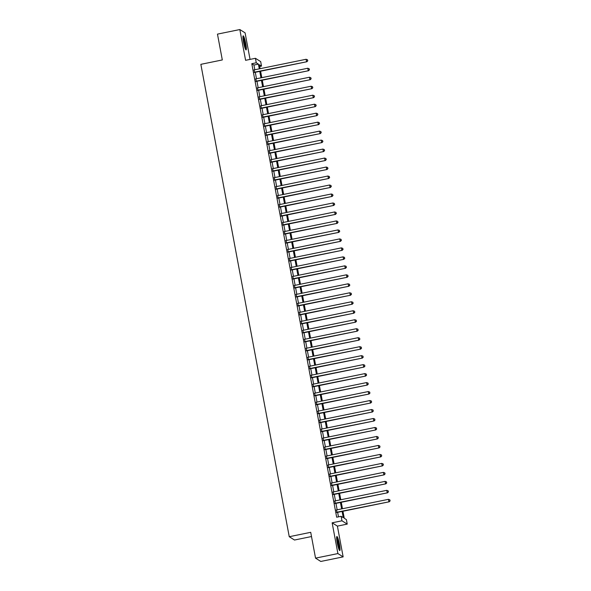 <?xml version="1.0" encoding="UTF-8"?>
<svg xmlns="http://www.w3.org/2000/svg" width="591" height="591" viewBox="0 0 591 591"><rect width="100%" height="100%" fill="white"/><g stroke="black" fill="none" stroke-linecap="round" stroke-linejoin="round"><path stroke-width="0.89" d="M339.448 544.245A7.181 0.953 78.4 0 0 336.9 536.51A7.181 0.953 78.4 0 0 337.232 542.848A7.181 0.953 78.4 0 0 339.781 550.583A7.181 0.953 78.4 0 0 339.448 544.245M245.753 43.579A7.181 0.953 78.4 0 0 243.204 35.844A7.181 0.953 78.4 0 0 243.536 42.183A7.181 0.953 78.4 0 0 246.085 49.917A7.181 0.953 78.4 0 0 245.753 43.579M342.95 511.259L344.265 518.27L346.392 519.615L347.235 524.106L341.975 520.797L341.14 516.305L343.268 517.642L342.108 511.437M337.395 526.116L332.142 522.806L337.897 553.568L315.542 558.14L320.795 561.45L343.149 556.877L337.395 526.116L347.235 524.106M311.501 536.547L294.503 540.026L289.25 536.709L200.851 64.338L222.312 59.942L217.473 34.123L239.835 29.55L245.59 60.312L255.423 58.295L260.675 61.604L261.517 66.096L259.39 64.751L260.121 68.682M250.052 59.396L245.088 32.86L239.835 29.55M259.708 66.465L261.517 66.096M337.897 553.568L343.149 556.877M336.53 509.944L337.003 512.478M334.846 500.969L335.319 503.495M333.169 491.985L333.642 494.519M331.485 483.002L331.957 485.536M329.808 474.026L330.28 476.553M328.123 465.043L328.596 467.577M326.446 456.067L326.919 458.594M324.762 447.084L325.235 449.611M323.085 438.101L323.558 440.635M321.401 429.125L321.873 431.652M319.724 420.142L320.196 422.676M318.039 411.159L318.512 413.693M316.362 402.183L316.835 404.709M314.678 393.2L315.151 395.734M313.001 384.216L313.474 386.75M311.317 375.241L311.789 377.767M309.64 366.257L310.112 368.791M307.955 357.274L308.428 359.808M306.278 348.298L306.751 350.825M304.594 339.315L305.067 341.849M302.917 330.339L303.39 332.866M301.233 321.356L301.705 323.883M299.556 312.373L300.029 314.907M297.871 303.397L298.344 305.924M296.194 294.414L296.667 296.948M294.51 285.431L294.983 287.965M292.833 276.455L293.306 278.982M291.149 267.472L291.622 270.006M289.472 258.489L289.945 261.023M287.787 249.513L288.26 252.039M286.11 240.53L286.583 243.064M284.426 231.554L284.899 234.08M282.749 222.571L283.222 225.097M281.065 213.587L281.538 216.121M279.388 204.612L279.861 207.138M277.704 195.628L278.176 198.155M276.027 186.645L276.499 189.179M274.342 177.669L274.815 180.196M272.665 168.686L273.138 171.22M270.981 159.703L271.454 162.237M269.304 150.727L269.777 153.254M267.62 141.744L268.092 144.278M265.943 132.761L266.415 135.295M264.258 123.785L264.731 126.311M262.581 114.802L263.054 117.336M260.897 105.826L261.37 108.352M259.22 96.843L259.693 99.369M257.536 87.86L258.008 90.393M255.859 78.884L256.331 81.41M254.81 69.768L253.923 65.04L251.796 63.702L336.671 517.221L341.14 516.305M338.473 516.844L337.631 512.345M337.158 509.819L335.954 503.369M335.481 500.836L334.27 494.386M333.797 491.86L332.593 485.403M332.12 482.877L330.908 476.427M330.435 473.893L329.231 467.444M328.759 464.918L327.547 458.468M327.074 455.934L325.87 449.485M325.397 446.951L324.186 440.502M323.713 437.975L322.509 431.526M322.036 428.992L320.824 422.543M320.352 420.009L319.147 413.56M318.675 411.033L317.463 404.584M316.99 402.05L315.786 395.601M315.313 393.074L314.102 386.617M313.629 384.091L312.425 377.642M311.952 375.108L310.74 368.658M310.268 366.132L309.063 359.675M308.591 357.149L307.379 350.699M306.906 348.165L305.702 341.716M305.229 339.19L304.018 332.74M303.545 330.206L302.341 323.757M301.868 321.223L300.656 314.774M300.184 312.247L298.98 305.798M298.507 303.264L297.295 296.815M296.822 294.281L295.618 287.832M295.145 285.305L293.934 278.856M293.461 276.322L292.257 269.873M291.784 267.346L290.573 260.89M290.1 258.363L288.896 251.914M288.423 249.38L287.211 242.931M286.738 240.404L285.534 233.955M285.061 231.421L283.85 224.972M283.377 222.438L282.173 215.988M281.7 213.462L280.489 207.013M280.016 204.479L278.812 198.029M278.339 195.495L277.127 189.046M276.654 186.52L275.45 180.07M274.978 177.536L273.766 171.087M273.293 168.553L272.089 162.104M271.616 159.577L270.405 153.128M269.932 150.594L268.728 144.145M268.255 141.618L267.043 135.162M266.571 132.635L265.366 126.186M264.894 123.652L263.682 117.203M263.209 114.676L262.005 108.227M261.532 105.693L260.321 99.244M259.848 96.71L258.644 90.26M258.171 87.734L256.959 81.285M256.487 78.751L255.282 72.301M254.174 69.901L254.647 72.434M332.142 522.806L341.975 520.797M251.796 63.702L256.265 62.786L255.423 58.295M315.542 558.14L310.711 532.321L289.25 536.709M260.594 71.216L261.806 77.665M262.278 80.191L263.483 86.641M263.955 89.175L265.167 95.624M265.64 98.158L266.844 104.607M267.317 107.134L268.528 113.583M269.001 116.117L270.205 122.566M270.678 125.1L271.89 131.549M272.362 134.076L273.567 140.525M274.039 143.059L275.251 149.508M275.724 152.042L276.928 158.491M277.401 161.018L278.612 167.467M279.085 170.001L280.289 176.45M280.762 178.977L281.973 185.434M282.446 187.96L283.65 194.409M284.123 196.943L285.335 203.393M285.808 205.919L287.012 212.368M287.485 214.902L288.696 221.352M289.169 223.886L290.373 230.335M290.846 232.861L292.057 239.311M292.53 241.845L293.734 248.294M294.207 250.828L295.419 257.277M295.892 259.804L297.096 266.253M297.569 268.787L298.78 275.236M299.253 277.763L300.457 284.219M300.93 286.746L302.141 293.195M302.614 295.729L303.818 302.178M304.291 304.705L305.503 311.154M305.975 313.688L307.18 320.137M307.652 322.671L308.864 329.121M309.337 331.647L310.541 338.096M311.014 340.63L312.225 347.08M312.698 349.613L313.902 356.063M314.375 358.589L315.587 365.039M316.059 367.572L317.264 374.022M317.736 376.556L318.948 383.005M319.421 385.531L320.625 391.981M321.098 394.515L322.309 400.964M322.782 403.49L323.986 409.947M324.459 412.474L325.671 418.923M326.143 421.457L327.348 427.906M327.82 430.433L329.032 436.882M329.505 439.416L330.709 445.865M331.182 448.399L332.393 454.848M332.866 457.375L334.07 463.824M334.543 466.358L335.754 472.807M336.227 475.341L337.431 481.791M337.904 484.317L339.116 490.766M339.589 493.3L340.793 499.75M341.266 502.276L342.477 508.733M259.279 68.859L258.393 64.131L256.265 62.786M341.635 508.903L340.423 502.453M339.951 499.92L338.746 493.47M338.274 490.944L337.062 484.494M336.589 481.96L335.385 475.511M334.912 472.977L333.701 466.528M333.228 464.001L332.024 457.552M331.551 455.018L330.339 448.569M329.867 446.035L328.662 439.586M328.19 437.059L326.978 430.61M326.505 428.076L325.301 421.627M324.828 419.1L323.617 412.644M323.144 410.117L321.94 403.668M321.467 401.134L320.256 394.685M319.783 392.158L318.579 385.709M318.106 383.175L316.894 376.726M316.421 374.192L315.217 367.742M314.744 365.216L313.533 358.767M313.06 356.233L311.856 349.783M311.383 347.249L310.172 340.8M309.699 338.274L308.495 331.824M308.022 329.29L306.81 322.841M306.337 320.315L305.133 313.858M304.661 311.331L303.449 304.882M302.976 302.348L301.772 295.899M301.299 293.372L300.088 286.923M299.615 284.389L298.411 277.94M297.938 275.406L296.726 268.957M296.254 266.43L295.049 259.981M294.577 257.447L293.365 250.998M292.892 248.464L291.688 242.015M291.215 239.488L290.004 233.039M289.531 230.505L288.327 224.055M287.854 221.522L286.642 215.072M286.17 212.546L284.965 206.096M284.493 203.563L283.281 197.113M282.808 194.587L281.604 188.13M281.131 185.604L279.92 179.154M279.447 176.62L278.243 170.171M277.77 167.645L276.558 161.195M276.086 158.661L274.881 152.212M274.409 149.678L273.197 143.229M272.724 140.702L271.52 134.253M271.047 131.719L269.836 125.27M269.363 122.736L268.159 116.287M267.686 113.76L266.475 107.311M266.002 104.777L264.798 98.328M264.317 95.801L263.113 89.344M262.64 86.818L261.436 80.369M260.956 77.835L259.752 71.385M253.923 65.04L258.393 64.131M254.344 72.494L306.869 61.745L254.293 72.205M307.66 60.674L307.49 59.78L307.66 60.674L306.515 61.523L306.094 59.277L253.871 69.96M306.869 61.745L307.8 60.762M307.49 59.78L306.094 59.277M242.931 37.093A6.213 0.827 -101.6 0 1 244.888 43.631A6.213 0.827 -101.6 0 1 245.339 48.876M244.851 47.546A5.755 0.761 78.4 0 0 244.371 43.675A5.755 0.761 78.4 0 0 243.004 38.504M245.605 49.43A7.136 0.946 78.4 0 0 245.029 43.719A7.136 0.946 78.4 0 0 242.953 36.479M336.626 537.758A6.213 0.827 -101.6 0 1 338.34 543.099A6.213 0.827 -101.6 0 1 339.086 549.246A6.213 0.827 -101.6 0 1 339.035 549.541M338.547 548.212A5.755 0.761 78.4 0 0 336.7 539.169M339.3 550.095A7.136 0.946 78.4 0 0 339.3 550.066A7.136 0.946 78.4 0 0 338.547 543.469A7.136 0.946 78.4 0 0 336.648 537.145M256.029 81.477L308.554 70.728L255.977 81.189M309.337 69.657L309.167 68.755L309.337 69.657L308.192 70.499L307.778 68.253L255.556 78.943M308.554 70.728L309.477 69.745M309.167 68.755L307.778 68.253M257.706 90.453L310.231 79.704L257.654 90.172M311.021 78.64L310.851 77.739L311.021 78.64L309.876 79.482L309.455 77.236L257.233 87.926M310.231 79.704L311.161 78.729M310.851 77.739L309.455 77.236M259.39 99.436L311.915 88.687L259.338 99.148M312.698 87.616L312.528 86.722L312.698 87.616L311.553 88.465L311.139 86.22L258.917 96.902M311.915 88.687L312.838 87.704M312.528 86.722L311.139 86.22M261.067 108.412L313.592 97.663L261.015 108.131M314.382 96.599L314.213 95.698L314.382 96.599L313.237 97.441L312.816 95.195L260.594 105.885M313.592 97.663L314.523 96.688M314.213 95.698L312.816 95.195M262.751 117.395L315.276 106.646L262.7 117.107M316.059 105.582L315.889 104.681L316.059 105.582L314.914 106.424L314.501 104.179L262.278 114.868M315.276 106.646L316.2 105.671M315.889 104.681L314.501 104.179M264.428 126.378L316.953 115.629L264.376 126.09M317.744 114.558L317.574 113.664L317.744 114.558L316.599 115.4L316.178 113.162L263.955 123.844M316.953 115.629L317.884 114.647M317.574 113.664L316.178 113.162M266.113 135.354L318.638 124.605L266.061 135.073M319.421 123.541L319.251 122.64L319.421 123.541L318.276 124.383L317.862 122.138L265.64 132.827M318.638 124.605L319.561 123.63M319.251 122.64L317.862 122.138M267.789 144.337L320.315 133.588L267.738 144.049M321.105 132.517L320.935 131.623L321.105 132.517L319.96 133.367L319.539 131.121L267.317 141.803M320.315 133.588L321.245 132.613M320.935 131.623L319.539 131.121M269.474 153.32L321.999 142.571L269.422 153.032M322.782 141.5L322.612 140.606L322.782 141.5L321.637 142.342L321.223 140.097L269.001 150.786M321.999 142.571L322.922 141.589M322.612 140.606L321.223 140.097M271.151 162.296L323.676 151.547L271.099 162.015M324.466 150.483L324.296 149.582L324.466 150.483L323.321 151.326L322.9 149.08L270.678 159.769M323.676 151.547L324.607 150.572M324.296 149.582L322.9 149.08M272.835 171.279L325.36 160.53L272.783 170.991M326.143 159.459L325.973 158.565L326.143 159.459L324.998 160.309L324.585 158.063L272.362 168.745M325.36 160.53L326.284 159.548M325.973 158.565L324.585 158.063M274.512 180.262L327.037 169.514L274.46 179.974M327.828 168.442L327.658 167.541L327.828 168.442L326.683 169.285L326.262 167.039L274.039 177.728M327.037 169.514L327.968 168.531M327.658 167.541L326.262 167.039M276.196 189.238L328.722 178.489L276.145 188.957M329.505 177.426L329.335 176.524L329.505 177.426L328.36 178.268L327.946 176.022L275.724 186.712M328.722 178.489L329.645 177.514M329.335 176.524L327.946 176.022M277.873 198.221L330.399 187.473L277.822 197.933M331.189 186.401L331.019 185.508L331.189 186.401L330.044 187.251L329.623 185.005L277.401 195.687M330.399 187.473L331.329 186.49M331.019 185.508L329.623 185.005M279.558 207.197L332.083 196.456L279.506 206.916M332.866 195.385L332.696 194.483L332.866 195.385L331.721 196.227L331.307 193.981L279.085 204.671M332.083 196.456L333.006 195.473M332.696 194.483L331.307 193.981M281.235 216.18L333.76 205.432L281.183 215.9M334.55 204.368L334.38 203.467L334.55 204.368L333.405 205.21L332.984 202.964L280.762 213.654M333.76 205.432L334.691 204.456M334.38 203.467L332.984 202.964M282.919 225.164L335.444 214.415L282.867 224.875M336.227 213.344L336.057 212.45L336.227 213.344L335.09 214.193L334.669 211.947L282.446 222.63M335.444 214.415L336.368 213.432M336.057 212.45L334.669 211.947M284.596 234.139L337.121 223.391L284.544 233.859M337.912 222.327L337.742 221.426L337.912 222.327L336.767 223.169L336.345 220.923L284.123 231.613M337.121 223.391L338.052 222.415M337.742 221.426L336.345 220.923M286.28 243.123L338.806 232.374L286.229 242.835M339.589 231.303L339.419 230.409L339.589 231.303L338.451 232.152L338.03 229.906L285.808 240.596M338.806 232.374L339.729 231.399M339.419 230.409L338.03 229.906M287.957 252.106L340.482 241.357L287.906 251.818M341.273 240.286L341.103 239.392L341.273 240.286L340.128 241.128L339.707 238.89L287.485 249.572M340.482 241.357L341.413 240.374M341.103 239.392L339.707 238.89M289.642 261.082L342.167 250.333L289.59 260.801M342.95 249.269L342.78 248.368L342.95 249.269L341.812 250.111L341.391 247.865L289.169 258.555M342.167 250.333L343.09 249.358M342.78 248.368L341.391 247.865M291.319 270.065L343.844 259.316L291.267 269.777M344.634 258.245L344.464 257.351L344.634 258.245L343.489 259.094L343.068 256.849L290.846 267.531M343.844 259.316L344.775 258.341M344.464 257.351L343.068 256.849M293.003 279.048L345.528 268.299L292.951 278.76M346.311 267.228L346.141 266.327L346.311 267.228L345.174 268.07L344.752 265.824L292.53 276.514M345.528 268.299L346.452 267.317M346.141 266.327L344.752 265.824M294.68 288.024L347.205 277.275L294.628 287.743M347.996 276.211L347.826 275.31L347.996 276.211L346.851 277.053L346.429 274.808L294.207 285.497M347.205 277.275L348.136 276.3M347.826 275.31L346.429 274.808M296.364 297.007L348.889 286.258L296.313 296.719M349.673 285.187L349.503 284.293L349.673 285.187L348.535 286.037L348.114 283.791L295.892 294.473M348.889 286.258L349.813 285.276M349.503 284.293L348.114 283.791M298.041 305.99L350.566 295.241L297.99 305.702M351.357 294.17L351.187 293.269L351.357 294.17L350.212 295.012L349.791 292.767L297.569 303.456M350.566 295.241L351.497 294.259M351.187 293.269L349.791 292.767M299.726 314.966L352.251 304.217L299.674 314.685M353.034 303.153L352.864 302.252L353.034 303.153L351.896 303.996L351.475 301.75L299.253 312.44M352.251 304.217L353.174 303.242M352.864 302.252L351.475 301.75M301.403 323.949L353.928 313.2L301.351 323.661M354.718 312.129L354.548 311.235L354.718 312.129L353.573 312.979L353.152 310.733L300.93 321.415M353.928 313.2L354.859 312.218M354.548 311.235L353.152 310.733M303.087 332.925L355.612 322.176L303.035 332.644M356.395 321.112L356.225 320.211L356.395 321.112L355.257 321.955L354.836 319.709L302.614 330.399M355.612 322.176L356.536 321.201M356.225 320.211L354.836 319.709M304.764 341.908L357.289 331.159L304.712 341.62M358.08 330.096L357.91 329.194L358.08 330.096L356.934 330.938L356.513 328.692L304.291 339.382M357.289 331.159L358.22 330.184M357.91 329.194L356.513 328.692M306.448 350.891L358.973 340.143L306.397 350.603M359.756 339.071L359.587 338.178L359.756 339.071L358.619 339.914L358.198 337.675L305.975 348.358M358.973 340.143L359.897 339.16M359.587 338.178L358.198 337.675M308.125 359.867L360.65 349.118L308.074 359.587M361.441 348.055L361.271 347.153L361.441 348.055L360.296 348.897L359.875 346.651L307.652 357.341M360.65 349.118L361.581 348.143M361.271 347.153L359.875 346.651M309.81 368.85L362.335 358.102L309.758 368.562M363.118 357.03L362.948 356.137L363.118 357.03L361.98 357.88L361.559 355.634L309.337 366.317M362.335 358.102L363.258 357.127M362.948 356.137L361.559 355.634M311.487 377.834L364.012 367.085L311.435 377.546M364.802 366.014L364.632 365.12L364.802 366.014L363.657 366.856L363.236 364.61L311.014 375.3M364.012 367.085L364.942 366.102M364.632 365.12L363.236 364.61M313.171 386.81L365.696 376.061L313.119 386.529M366.479 374.997L366.309 374.096L366.479 374.997L365.341 375.839L364.92 373.593L312.698 384.283M365.696 376.061L366.619 375.086M366.309 374.096L364.92 373.593M314.848 395.793L367.373 385.044L314.796 395.505M368.163 383.973L367.994 383.079L368.163 383.973L367.018 384.822L366.597 382.576L314.375 393.259M367.373 385.044L368.304 384.061M367.994 383.079L366.597 382.576M316.532 404.776L369.057 394.027L316.481 404.488M369.84 392.956L369.671 392.055L369.84 392.956L368.703 393.798L368.282 391.552L316.059 402.242M369.057 394.027L369.981 393.045M369.671 392.055L368.282 391.552M318.209 413.752L370.734 403.003L318.157 413.471M371.525 401.939L371.355 401.038L371.525 401.939L370.38 402.781L369.959 400.535L317.736 411.225M370.734 403.003L371.665 402.028M371.355 401.038L369.959 400.535M319.894 422.735L372.419 411.986L319.842 422.447M373.202 410.915L373.032 410.021L373.202 410.915L372.064 411.764L371.643 409.519L319.421 420.201M372.419 411.986L373.342 411.004M373.032 410.021L371.643 409.519M321.57 431.718L374.096 420.969L321.519 431.43M374.886 419.898L374.716 418.997L374.886 419.898L373.741 420.74L373.32 418.494L321.098 429.184M374.096 420.969L375.026 419.987M374.716 418.997L373.32 418.494M323.255 440.694L375.78 429.945L323.203 440.413M376.563 428.881L376.393 427.98L376.563 428.881L375.425 429.723L375.004 427.478L322.782 438.167M375.78 429.945L376.703 428.97M376.393 427.98L375.004 427.478M324.932 449.677L377.457 438.928L324.88 449.389M378.247 437.857L378.077 436.963L378.247 437.857L377.102 438.707L376.681 436.461L324.459 447.143M377.457 438.928L378.388 437.946M378.077 436.963L376.681 436.461M326.616 458.653L379.141 447.904L326.564 458.372M379.924 446.84L379.754 445.939L379.924 446.84L378.787 447.683L378.366 445.437L326.143 456.126M379.141 447.904L380.065 446.929M379.754 445.939L378.366 445.437M328.293 467.636L380.818 456.887L328.241 467.348M381.609 455.824L381.439 454.922L381.609 455.824L380.464 456.666L380.043 454.42L327.82 465.11M380.818 456.887L381.749 455.912M381.439 454.922L380.043 454.42M329.977 476.619L382.503 465.871L329.926 476.331M383.286 464.799L383.116 463.905L383.286 464.799L382.148 465.642L381.727 463.403L329.505 474.085M382.503 465.871L383.426 464.888M383.116 463.905L381.727 463.403M331.654 485.595L384.18 474.846L331.603 485.314M384.97 473.783L384.8 472.881L384.97 473.783L383.825 474.625L383.404 472.379L331.182 483.069M384.18 474.846L385.11 473.871M384.8 472.881L383.404 472.379M333.339 494.578L385.864 483.83L333.287 494.29M386.647 482.758L386.477 481.864L386.647 482.758L385.509 483.608L385.088 481.362L332.866 492.044M385.864 483.83L386.787 482.854M386.477 481.864L385.088 481.362M335.016 503.562L387.541 492.813L334.964 503.273M388.331 491.742L388.161 490.848L388.331 491.742L387.186 492.584L386.765 490.338L334.543 501.028M387.541 492.813L388.472 491.83M388.161 490.848L386.765 490.338M336.7 512.537L389.225 501.789L336.648 512.257M390.008 500.725L389.838 499.823L390.008 500.725L388.871 501.567L388.45 499.321L336.227 510.011M389.225 501.789L390.149 500.813M389.838 499.823L388.45 499.321"/></g></svg>

